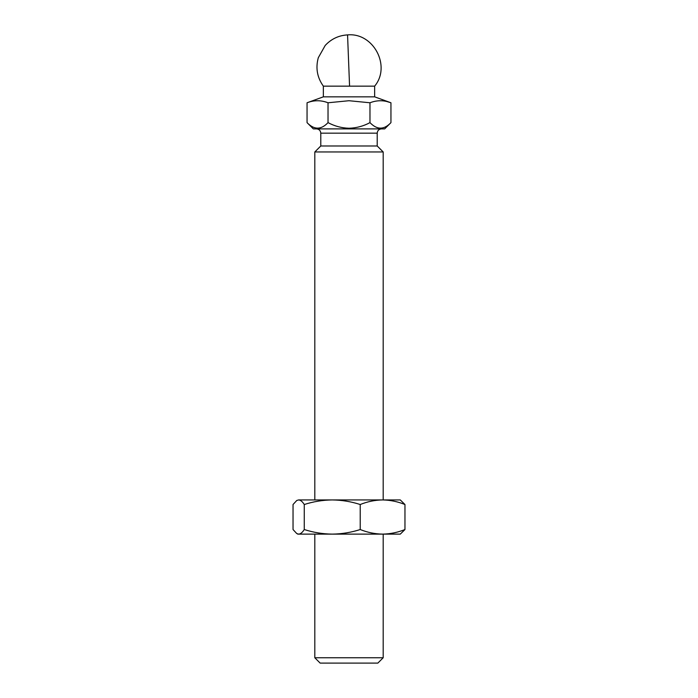<?xml version="1.0" encoding="UTF-8"?>
<svg xmlns="http://www.w3.org/2000/svg" width="698" height="698" viewBox="0 0 698 698"><rect width="100%" height="100%" fill="white"/><g stroke="black" fill="none" stroke-linecap="round" stroke-linejoin="round"><path stroke-width="1.05" d="M349.567 86.151L347.56 34.9C373.439 32.37 391.342 66.127 374.643 86.151L323.357 86.151L323.357 96.839L307.05 102.772L307.05 122.63C314.109 129.95 321.097 129.95 328.025 122.63C334.621 126.155 341.619 128.031 349 128.249L351.574 128.153M377.208 145.987L320.792 145.987L320.792 133.161L377.208 133.161L377.208 145.987L383.193 151.963L314.807 151.963L314.807 499.934M349 657.76L383.193 657.76L377.845 663.1L320.155 663.1L314.807 657.76L349 657.76M349 128.249C356.46 128.013 363.457 126.137 369.975 122.63C377.025 129.95 384.013 129.95 390.95 122.63L384.685 128.886L313.315 128.886L307.05 122.63M380.654 128.249L381.832 128.144M374.643 86.151L374.643 96.839L323.357 96.839M386.753 101.498L390.95 102.772C383.952 100.076 376.964 100.076 369.975 102.772L349 100.721L328.025 102.772L328.025 122.63M317.738 128.249L318.916 128.144M369.975 122.63L369.975 102.772M390.95 122.63L390.95 102.772L374.643 96.839M328.025 102.772C321.036 100.076 314.048 100.076 307.05 102.772M297.714 534.118L298.648 534.118L296.772 533.577L293.038 529.538L293.038 504.514L296.772 500.475L298.648 499.934L296.772 500.475M404.962 529.538L400.286 534.118L382.591 534.118C374.974 533.996 367.514 532.469 360.22 529.538L360.22 504.514C367.514 501.583 374.974 500.056 382.591 499.934L400.286 499.934L404.962 504.514L404.962 529.538C397.668 532.469 390.217 533.996 382.591 534.118L383.193 534.118L383.193 657.76M382.591 534.118L298.648 534.118L296.772 533.577M360.22 529.538C351.094 532.469 341.767 533.996 332.239 534.118C322.703 533.996 313.376 532.469 304.258 529.538C302.426 532.469 300.559 533.996 298.648 534.118M304.258 529.538L304.258 504.514C302.426 501.583 300.559 500.056 298.648 499.934L332.239 499.934C322.703 500.056 313.376 501.583 304.258 504.514M360.22 504.514C351.094 501.583 341.767 500.056 332.239 499.934L382.591 499.934C390.217 500.056 397.668 501.583 404.962 504.514M383.193 151.963L383.193 499.934L382.591 499.934M377.208 133.161C377.461 130.57 378.892 129.147 381.483 128.886M347.56 34.9C338.713 35.424 331.271 38.94 325.216 45.44L318.297 57.725C315.487 68.003 317.171 77.478 323.357 86.151M314.807 534.118L314.807 657.76M320.792 145.987L314.807 151.963M320.792 133.161C320.539 130.57 319.108 129.147 316.517 128.886"/></g></svg>
